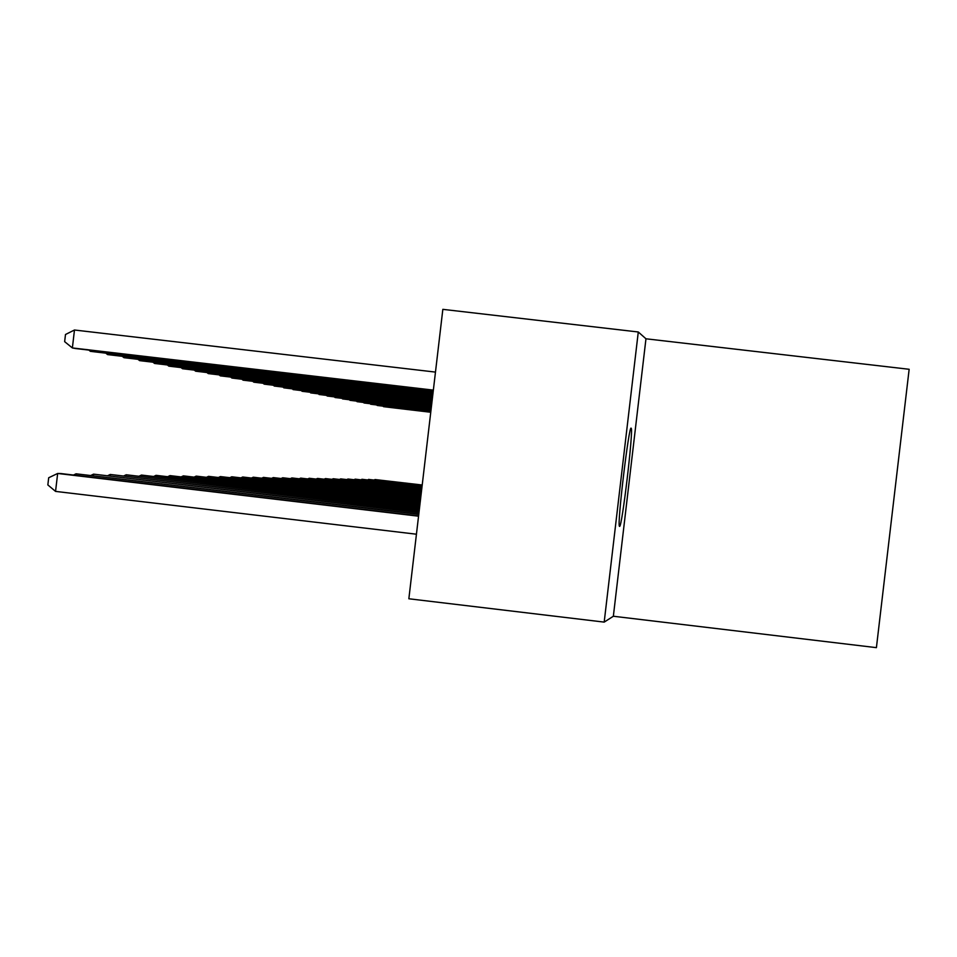 <?xml version="1.0" encoding="UTF-8"?>
<svg xmlns="http://www.w3.org/2000/svg" width="957" height="957" viewBox="0 0 957 957"><rect width="100%" height="100%" fill="white"/><g stroke="black" fill="none" stroke-linecap="round" stroke-linejoin="round"><path stroke-width="1.44" d="M619.586 526.398C621.966 528.097 633.642 429.514 631.201 428.246L631.13 428.174C628.964 424.633 617.074 524.221 619.418 526.254L619.586 526.398M645.963 338.79L638.283 331.983L442.84 309.35L408.854 598.771L604.19 622.11L613.353 616.248L876.409 647.65L909.15 369.282L645.963 338.79L613.353 616.248M638.283 331.983L604.19 622.11M422.216 485.008L374.953 479.529L422.204 485.103M374.031 479.959L374.893 480.055M430.758 412.192L383.506 406.665L430.758 412.264M383.554 406.294L382.944 406.223M422.145 485.63L368.517 479.409L422.133 485.737M367.56 479.852L368.445 479.947M422.061 486.276L361.878 479.278L422.049 486.383M360.897 479.732L361.806 479.84M430.817 411.749L377.19 405.469L430.806 411.821M377.237 405.086L376.603 405.014M430.865 411.295L370.682 404.249L430.865 411.366M370.73 403.842L370.084 403.77M421.989 486.946L355.035 479.146L421.977 487.053M354.018 479.613L354.963 479.732M430.925 410.816L363.983 402.981L430.913 410.888M364.031 402.574L363.361 402.49M421.905 487.627L347.989 479.014L421.893 487.735M346.948 479.493L347.989 479.014L347.917 479.613M430.985 410.326L357.069 401.677L430.973 410.409M357.117 401.246L356.423 401.174M421.822 488.333L340.716 478.883L421.81 488.453M339.639 479.373L340.716 478.883L340.644 479.493M431.045 409.823L349.939 400.325L431.033 409.907M349.987 399.894L349.281 399.811M421.738 489.063L333.227 478.739L421.726 489.183M332.115 479.242L333.227 478.739L333.144 479.361M431.105 409.297L342.594 398.937L431.093 409.393M342.642 398.495L341.912 398.411M421.654 489.817L325.488 478.584L421.63 489.936M324.339 479.11L325.488 478.584L325.404 479.242M431.164 408.771L334.998 397.514L431.152 408.854M335.058 397.047L334.304 396.952M421.558 490.594L317.497 478.428L421.547 490.726M316.312 478.978L317.497 478.428L317.413 479.11M431.236 408.208L327.162 396.031L431.224 408.304M327.222 395.552L326.433 395.456M421.463 491.396L309.231 478.273L421.451 491.527M308.01 478.835L309.231 478.273L309.147 478.978M421.367 492.221L300.701 478.117L421.355 492.365M299.433 478.691L300.701 478.117L300.606 478.835M421.259 493.082L291.861 477.938L421.247 493.226M290.557 478.548L291.861 477.938L291.777 478.691M421.164 493.979L282.722 477.77L421.14 494.123M281.37 478.392L282.722 477.77L282.638 478.548M421.056 494.901L273.259 477.591L421.032 495.044M271.86 478.237L273.259 477.591L273.164 478.392M420.936 495.846L263.45 477.399L420.924 496.001M262.003 478.069L263.45 477.399L263.354 478.237M420.829 496.839L253.282 477.208L420.805 497.006M251.775 477.902L253.282 477.208L253.174 478.069M420.709 497.867L242.719 477.005L420.685 498.035M241.164 477.734L242.719 477.005L242.611 477.902M420.578 498.932L231.761 476.789L420.554 499.111M230.147 477.543L231.761 476.789L231.654 477.722M420.446 500.044L220.373 476.574L420.422 500.224M218.698 477.364L220.373 476.574L220.266 477.543M431.296 407.634L319.064 394.499L431.284 407.73M319.124 394.009L318.322 393.913M431.368 407.048L310.69 392.92L431.356 407.144M310.75 392.406L309.924 392.31M431.44 406.426L302.029 391.293L431.428 406.534M302.101 390.755L301.24 390.659M431.511 405.792L293.069 389.595L431.499 405.9M293.141 389.044L292.244 388.937M431.595 405.134L283.786 387.848L431.583 405.242M283.858 387.274L282.937 387.166M431.667 404.452L274.169 386.03L431.655 404.572M274.24 385.444L273.283 385.324M431.751 403.746L264.192 384.152L431.739 403.866M264.264 383.53L264.192 384.152L263.283 383.422M431.846 403.017L253.844 382.19L431.822 403.136M253.928 381.556L253.844 382.19L252.899 381.436M431.93 402.251L243.102 380.168L431.918 402.371M243.174 379.498L243.102 380.168L242.109 379.379M432.026 401.462L231.929 378.063L432.014 401.593M232.013 377.369L231.929 378.063L230.912 377.237M420.314 501.193L208.53 476.347L420.29 501.384M206.784 477.16L208.53 476.347L208.411 477.364M432.121 400.636L220.325 375.862L432.109 400.768M220.409 375.156L220.325 375.862L219.261 375.012M420.171 502.389L196.209 476.119L420.147 502.592M194.391 476.969L196.209 476.119L196.089 477.16M432.217 399.775L208.243 373.589L432.205 399.918M208.327 372.835L208.243 373.589L207.131 372.704M420.027 503.645L183.373 475.868L420.003 503.849M181.483 476.753L183.373 475.868L183.242 476.969M432.325 398.878L195.647 371.208L432.313 399.033M195.742 370.431L195.647 371.208L194.498 370.287M419.872 504.949L169.987 475.617L419.848 505.164M168.025 476.538L169.987 475.617L169.856 476.753M432.432 397.956L182.524 368.732L432.42 398.1M182.62 367.919L182.524 368.732L181.328 367.775M419.716 506.313L156.027 475.342L419.68 506.528M153.981 476.311L156.027 475.342L155.883 476.538M432.552 396.976L168.839 366.148L432.528 397.131M168.934 365.299L168.839 366.148L167.583 365.143M419.549 507.724L141.445 475.067L419.513 507.964M139.315 476.084L141.445 475.067L141.301 476.311M432.672 395.959L154.544 363.457L432.648 396.126M154.651 362.571L154.544 363.457L153.24 362.404M419.369 509.22L126.204 474.78L419.345 509.459M123.979 475.832L126.204 474.78L126.061 476.084M432.791 394.894L139.602 360.633L432.767 395.074M139.71 359.7L139.602 360.633L138.239 359.533M419.19 510.775L110.258 474.469L419.154 511.026M107.926 475.581L110.258 474.469L110.103 475.832M432.923 393.782L123.955 357.679L432.899 393.973M124.075 356.71L123.955 357.679L122.532 356.53M418.999 512.402L93.559 474.146L418.963 512.665M91.118 475.318L93.559 474.146L93.391 475.581M433.066 392.621L107.579 354.592L433.043 392.813M107.698 353.576L107.579 354.592L106.095 353.384M418.795 514.112L76.046 473.811L418.759 514.388M73.486 475.043L76.046 473.811L75.866 475.318M433.21 391.401L90.401 351.351L433.186 391.592M90.532 350.274L90.401 351.351L88.845 350.083M418.58 515.907L60.662 473.524L57.659 473.464L55.554 491.396L416.439 534.209M55.554 491.396L47.85 484.924L48.687 477.758L57.659 473.464L418.556 516.194M435.471 372.094L74.479 330.009L72.373 347.941L75.328 348.504L433.33 390.324M433.354 390.109L72.373 347.941L64.645 341.661L65.495 334.495L74.479 330.009"/></g></svg>
